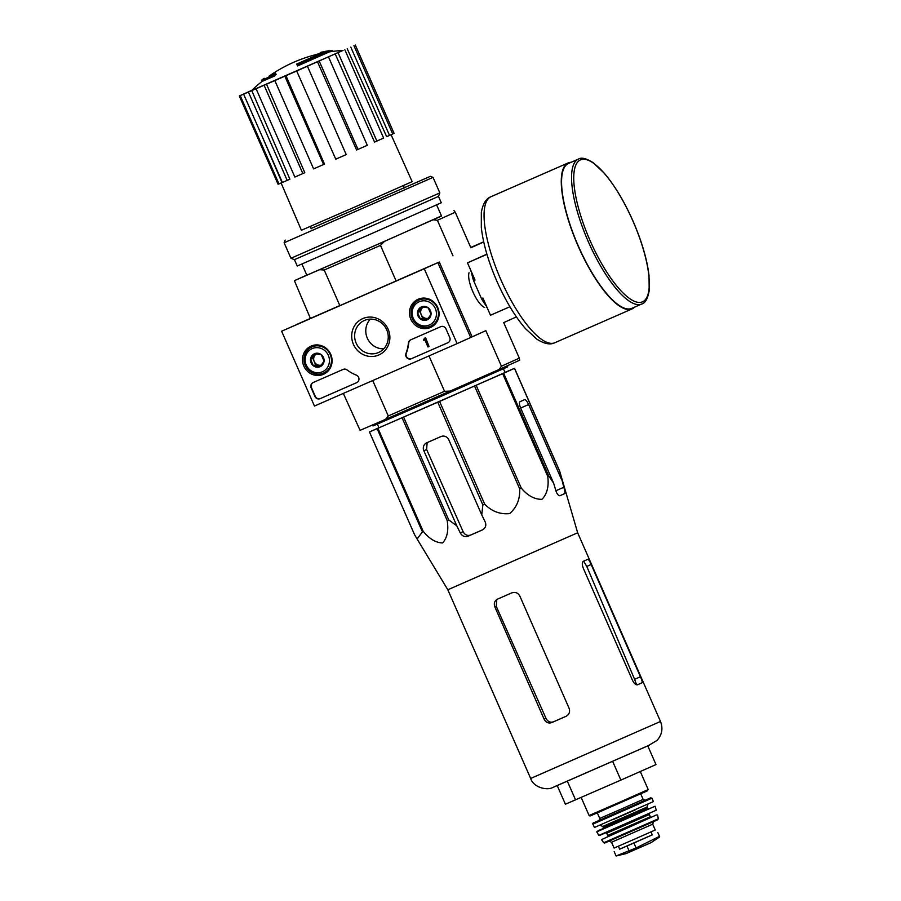<?xml version="1.0" encoding="UTF-8"?>
<svg xmlns="http://www.w3.org/2000/svg" width="901" height="901" viewBox="0 0 901 901"><rect width="100%" height="100%" fill="white"/><g stroke="black" fill="none" stroke-linecap="round" stroke-linejoin="round"><path stroke-width="1.35" d="M504.977 372.372L514.561 368.306L559.634 470.998L577.665 532.773L447.831 589.772L417.107 538.989L423.053 531.072C429.18 538.787 435.701 542.74 442.605 542.943C447.211 537.852 448.743 530.396 447.2 520.575L448.732 519.911L456.784 525.79L460.265 532.93C462.19 536.151 464.781 537.244 468.058 536.208L482.384 529.946M514.561 368.306L503.636 373.239L548.709 475.931L553.631 483.161L555.906 490.842C557.167 494.345 558.586 495.944 560.152 495.651L564.679 493.613C565.175 492.982 564.893 490.865 563.835 487.272L559.634 470.998M548.709 475.931L547.74 476.359C549.047 486.303 547.132 493.962 541.974 499.334C534.518 499.424 527.614 495.674 521.274 488.072L519.674 488.781C520.159 499.075 516.814 507.353 509.639 513.593C500.145 514.561 491.833 511.419 484.682 504.166L482.868 504.954L481.742 514.865L448.811 439.823A6.127 5.834 -114.3 0 0 440.994 436.546L426.725 442.796A6.127 5.834 -114.3 0 0 423.842 450.748L456.784 525.79M482.429 529.923L482.317 529.968C485.538 528.166 486.506 525.508 485.234 522.006L481.742 514.865M503.636 373.239L369.466 431.973L414.55 534.665L417.107 538.989M561.56 479.591L528.617 404.549A6.127 1.858 66.4 0 0 524.461 399.695L519.933 401.745A6.127 1.858 66.4 0 0 520.699 408.119L553.631 483.161M369.466 431.973L378.961 427.693M503.456 368.791L505.022 372.485L442.098 400.337L379.006 427.795L377.35 424.157M403.648 417.208L448.732 519.911M402.128 417.873L447.2 520.575M437.796 402.263L482.868 504.954M439.598 401.474L484.682 504.166M377.981 428.38L423.053 531.072M377.147 428.741L422.231 531.432M514.471 368.351L559.555 471.043M502.657 373.667L547.74 476.359M476.19 385.38L521.274 488.072M474.59 386.09L519.674 488.781M482.846 529.709L470.649 535.048C467.416 536.072 464.905 534.946 463.103 531.658L426.623 449.498L427.074 443.416M274.141 74.873A143.011 85.46 66.4 0 1 275.593 73.319L276.089 74.445A143.011 85.46 66.4 0 0 274.636 75.999L274.141 74.873L261.47 80.335L261.966 81.462A143.022 143.022 0 0 0 251.616 90.562L343.011 50.445A143.022 143.022 0 0 0 329.304 51.898L297.6 65.942L297.105 64.827A143.011 3.244 -113.7 0 0 296.699 64.084L297.195 65.21A143.011 3.244 -113.7 0 1 297.6 65.942M274.636 75.999L261.954 81.462M275.593 73.319L269.478 75.853M329.304 51.898L328.82 50.771L297.105 64.827M332.796 51.402L332.356 50.422A140.849 124.71 -114 0 0 328.91 50.997M320.621 53.519L320.215 52.585A139.982 42.797 -113.8 0 1 321.544 52.134L321.916 52.956M324.383 51.853L324.36 51.796A140.916 65.503 66.4 0 0 321.544 52.134M324.36 51.796L296.699 64.084M319.889 53.677L319.81 53.497A140.826 134.159 -114.3 0 0 316.769 54.342L316.803 54.409M320.373 53.576A141.491 43.011 66.4 0 0 319.81 53.497M429 355.906L444.542 391.304L388.275 415.935L372.732 380.537M281.619 331.219L424.258 268.768L457.111 343.608L314.46 406.047L281.619 331.219L437.852 262.642L470.694 337.481L472.124 336.85L439.271 262.022L396.091 280.921L439.271 262.022M441.467 215.913L384.389 241.434L380.481 245.376L396.091 280.921M380.481 245.376L324.214 270.018L339.823 305.563L296.632 324.461L339.823 305.563M444.542 391.304L450.083 391.102L385.504 419.37L388.275 415.935M343.326 393.41L360.085 430.34L385.504 419.37M501.44 366.211L519.314 358.159L519.674 360.209L499.165 369.455L501.44 366.211L485.842 330.667L472.124 336.85M450.083 391.102L499.165 369.455M483.724 241.964L470.863 247.775L455.253 212.231L437.39 220.294L452.989 255.839M484.141 307.252A19.878 6.048 -113.6 0 1 472.845 291.71A19.878 6.048 -113.6 0 1 469.027 272.744M519.314 358.159L503.715 322.614L516.408 316.882M306.79 275.087L294.39 280.673L310.349 318.278M436.636 204.91L441.524 216.049L374.275 245.827L306.836 275.177L301.936 264.038M294.39 280.673L384.389 241.434M324.214 270.018L319.799 269.703M437.39 220.294L433.46 219.799M453.969 210.552L455.253 212.231M284.829 76.202L285.966 75.695L324.495 164.095L323.583 164.511L284.829 76.202L266.527 84.198L304.808 172.699L302.86 173.566L264.106 85.268L266.527 84.198M296.688 70.988L335.769 159.162L296.688 70.988L285.966 75.695M297.015 70.864L342.718 50.467M251.875 90.314L249.768 91.249L251.841 90.348M278.082 184.266L239.317 95.968L240.207 95.607L278.972 183.917L278.082 184.266L239.317 95.968L251.829 90.359M240.207 95.607L251.773 90.607L289.885 179.198L287.194 180.38L248.439 92.082M302.86 173.566L294.852 177.058L256.087 88.76L258.508 87.69L251.773 90.607M256.087 88.76L264.106 85.268M391.09 134.733L412.151 181.642L356.852 206.126L301.396 230.262L281.101 182.982M350.782 47.122L389.536 135.42L386.653 136.682L347.2 48.688M338.112 52.754L376.866 141.063L374.557 142.065L335.228 54.015M319.224 61.088L357.99 149.397L356.593 149.994L317.501 61.842M262.371 136.896L281.99 182.588L278.972 183.917M389.536 135.42L392.712 134.001L353.947 45.692M376.866 141.063L383.623 138.067L344.858 49.769M357.99 149.397L367.293 145.298L328.527 56.988M335.769 159.162L346.209 154.578L307.444 66.28M323.583 164.511L313.604 168.881L274.839 80.572M287.194 180.38L282.385 182.464L243.619 94.166M392.69 133.956L394.075 133.348L355.309 45.05L394.064 133.348M507.263 365.806L507.714 366.831L440.465 396.609L373.025 425.959L372.586 424.979M557.235 785.627L565.4 804.221L620.879 780.097L655.984 764.566L647.785 745.882M575.581 799.93L567.371 781.235M620.879 780.097L612.669 761.401M497.431 599.165L511.745 592.892C515.271 591.732 517.974 592.79 519.832 596.045L569.105 708.287C570.243 711.869 569.184 714.561 565.952 716.363L566.008 716.34M566.402 716.149L553.529 721.78C550.32 722.805 547.808 721.678 545.995 718.379L496.26 606.35L496.733 600.235M497.487 599.142C494.536 600.809 493.658 603.422 494.874 606.97L544.148 719.223C545.927 722.512 548.45 723.638 551.682 722.613L566.065 716.318M640.431 676.764L591.157 564.51C589.671 561.086 588.578 559.352 587.857 559.296L583.33 561.334C581.99 562.314 581.956 564.567 583.229 568.092L632.502 680.334C634.225 683.656 635.903 685.143 637.525 684.805L642.053 682.767C642.492 682.181 641.951 680.176 640.431 676.764L634.597 679.32L636.252 683.87M583.623 561.143L586.788 566.425L634.597 679.32M486.9 254.15L467.484 262.855L475.041 280.076L473.611 280.695L481.494 298.659L482.925 298.028L490.482 315.237L509.91 306.734M486.957 254.341L467.484 262.855M481.494 298.659A30.24 9.19 66.4 0 0 486.63 306.475M471.313 271.595A30.24 9.19 66.4 0 0 473.611 280.695M578.408 159.105L568.418 163.475A79.063 24.034 66.4 0 0 578.115 245.556A79.063 24.034 66.4 0 0 631.838 308.345L641.827 303.975C645.262 303.119 647.718 298.693 649.193 290.719L649.013 275.436C647.064 259.285 641.749 241.209 633.076 221.207C624.303 201.464 614.696 185.46 604.256 173.183L593.14 162.687C586.281 158.362 581.37 157.168 578.408 159.105A79.063 24.034 66.4 0 0 588.094 241.175A79.063 24.034 66.4 0 0 641.827 303.975M571.166 162.281A79.682 24.226 66.4 0 0 568.182 162.923A79.682 24.226 66.4 0 0 577.935 245.624A79.682 24.226 66.4 0 0 632.085 308.908A79.682 24.226 66.4 0 0 634.586 307.14M483.691 241.806L470.727 247.471M303.851 366.088A15.407 14.675 65.7 0 1 311.701 345.849A15.407 14.675 65.7 0 1 330.678 354.172A15.407 14.675 65.7 0 1 324.349 373.892A15.407 14.675 65.7 0 1 303.851 366.088M410.833 319.258A15.407 14.675 65.7 0 1 418.683 299.019A15.407 14.675 65.7 0 1 437.661 307.342A15.407 14.675 65.7 0 1 431.331 327.063A15.407 14.675 65.7 0 1 410.833 319.258M353.44 344.373A19.878 18.932 65.7 0 1 372.541 317.231A19.878 18.932 65.7 0 1 386.383 348.755A19.878 18.932 65.7 0 1 353.44 344.373M440.747 326.68A4.088 3.897 65.7 0 1 445.961 328.854L449.734 337.47A4.088 3.897 65.7 0 1 447.853 342.752A4.088 3.897 65.7 0 1 447.808 342.763L411.273 358.756A4.088 3.897 65.7 0 1 405.968 353.417A40.86 38.923 65.7 0 0 408.412 343.022A4.088 3.897 65.7 0 1 410.676 339.846L440.747 326.68M343.157 369.399A4.088 3.897 65.7 0 1 347.031 369.894A40.86 38.923 65.7 0 0 356.345 375.143A4.088 3.897 65.7 0 1 356.683 382.655L320.148 398.659A4.088 3.897 65.7 0 1 314.933 396.474L311.16 387.869A4.088 3.897 65.7 0 1 313.041 382.576A4.088 3.897 65.7 0 1 313.086 382.565L343.157 369.399M470.694 337.481L457.111 343.608M437.852 262.642L424.258 268.768M311.69 347.043A15.114 14.405 65.7 0 1 314.111 345.162M326.455 372.541A15.114 14.405 65.7 0 1 323.448 373.115M418.672 300.213A15.114 14.405 65.7 0 1 421.094 298.332M433.437 325.712A15.114 14.405 65.7 0 1 430.43 326.286M356.177 343.18A17.502 16.669 65.7 0 1 364.252 320.531A17.502 16.669 65.7 0 1 386.642 329.631A17.502 16.669 65.7 0 1 378.645 352.449A17.502 16.669 65.7 0 1 356.177 343.18M383.713 348.822A17.502 16.669 65.7 0 1 367.315 338.157A17.502 16.669 65.7 0 1 370.322 319.134M447.966 342.695L411.611 358.609A4.088 3.897 65.7 0 1 406.306 353.271L405.968 353.417M410.856 339.767A4.088 3.897 65.7 0 0 408.761 342.864A40.86 38.923 65.7 0 1 406.306 353.271M424.202 338.382L425.61 337.762L424.371 338.753A0.608 0.586 65.7 0 1 424.078 339.553L423.797 340.341L424.844 339.835L427.986 346.986L429.056 346.513L425.272 337.909M423.549 339.79L424.146 339.519M425.61 337.762L429.056 346.513M356.841 382.587L320.486 398.501A4.088 3.897 65.7 0 1 315.282 396.316L311.498 387.712A4.088 3.897 65.7 0 1 313.266 382.486M417.512 312.467L421.431 306.892L428.2 307.793L431.05 314.269L427.119 319.855L420.35 318.954L417.512 312.467A7.073 6.746 65.7 0 1 428.2 307.793A7.073 6.746 65.7 0 1 427.119 319.855A7.073 6.746 65.7 0 1 417.512 312.467L419.776 311.453L422.614 317.929L428.076 318.65M413.221 318.211A12.67 12.062 65.7 0 1 425.396 300.9A12.67 12.062 65.7 0 1 434.214 320.993A12.67 12.062 65.7 0 1 413.221 318.211M412.253 318.627A14.303 13.628 65.7 0 1 418.852 300.123A14.303 13.628 65.7 0 1 437.154 307.568A14.303 13.628 65.7 0 1 430.61 326.207A14.303 13.628 65.7 0 1 412.253 318.627M418.852 300.123L422.817 298.344A14.303 13.628 65.7 0 1 423.414 298.085M435.16 324.135A14.303 13.628 65.7 0 1 434.575 324.416L430.61 326.207M428.448 318.166A6.127 5.834 65.7 0 1 421.736 308.66L419.776 311.453M422.907 306.993L421.736 308.66A6.127 5.834 65.7 0 1 423.481 307.038M422.614 317.929L420.35 318.954M310.53 359.308L314.449 353.721L321.229 354.622L324.067 361.098L320.137 366.684L313.368 365.783L310.53 359.308A7.073 6.746 65.7 0 1 321.229 354.622A7.073 6.746 65.7 0 1 320.137 366.684A7.073 6.746 65.7 0 1 310.53 359.308L312.793 358.283L315.632 364.759L321.094 365.491M306.239 365.04A12.67 12.062 65.7 0 1 318.413 347.741A12.67 12.062 65.7 0 1 327.232 367.822A12.67 12.062 65.7 0 1 306.239 365.04M305.27 365.457A14.303 13.628 65.7 0 1 311.87 346.964A14.303 13.628 65.7 0 1 330.171 354.397A14.303 13.628 65.7 0 1 323.628 373.037A14.303 13.628 65.7 0 1 305.27 365.457M311.87 346.964L315.834 345.173A14.303 13.628 65.7 0 1 316.431 344.925M328.178 370.964A14.303 13.628 65.7 0 1 327.592 371.246L323.628 373.037M321.466 365.006A6.127 5.834 65.7 0 1 314.753 355.49L312.793 358.283M315.924 353.823L314.753 355.49A6.127 5.834 65.7 0 1 316.499 353.879M315.632 364.759L313.368 365.783M311.104 228.494L430.34 176.337L311.093 228.471M433.032 177.384L284.119 242.752L290.933 258.283L439.846 192.915L433.032 177.384L430.34 176.337M439.846 192.915L438.483 196.407L366.561 228.257L294.436 259.646L290.933 258.283M438.483 196.407L441.276 202.77L369.354 234.62L297.229 266.009L294.436 259.646M652.279 834.822L619.651 849.136M658.654 836.759L659.194 837.153L658.654 836.759L636.095 847.965L616.126 855.927M652.707 824.19L655.252 829.99L634.698 839.09L614.088 848.055L611.542 842.255L652.707 824.19L653.619 821.566M650.995 831.905L652.301 834.855L636.005 842.075L619.674 849.181L618.379 846.23M528.617 404.549L520.654 408.04M563.835 487.272L555.872 490.752M426.623 449.498L423.842 450.748M463.103 531.658L460.265 532.93M555.579 786.213L649.373 745.161L555.579 786.213M660.501 721.476L530.666 778.475C533.448 787.406 546.794 790.751 552.786 787.497L648.078 745.746L656.975 740.453C662.021 734.844 663.192 728.526 660.501 721.476L577.665 532.773M564.679 493.613L559.825 495.741M470.649 535.048L468.058 536.208M545.995 718.379L544.148 719.223M496.26 606.35L494.874 606.97M553.529 721.78L551.682 722.613M642.053 682.767L637.187 684.895M591.157 564.51L586.788 566.425M633.009 221.241A77.43 23.539 66.4 0 0 573.858 174.355A77.43 23.539 66.4 0 0 627.76 297.161A77.43 23.539 66.4 0 0 633.009 221.241M568.182 162.923L490.977 196.711A79.682 24.226 66.4 0 0 500.731 279.423A79.682 24.226 66.4 0 0 554.881 342.707L632.085 308.908M636.095 847.965L633.91 842.998M629.135 851.006L626.961 846.039M640.284 771.515L648.213 789.569L618.694 802.633L589.096 815.518L581.179 797.475M647.537 790.774L590.639 815.754M640.712 793.826L643.145 799.378L621.476 808.974L599.751 818.435L597.307 812.882M643.145 799.378L645.184 800.268L599.052 820.518L599.751 818.435M650.128 798.072L594.637 822.422C592.971 822.895 592.385 823.458 592.881 824.133L594.457 827.467L653.383 801.597L594.457 827.467M650.646 797.858L651.986 798.185L592.881 824.133M635.261 809.875L612.815 819.73M647.887 804.447L646.974 807.071L602.825 826.454L603.31 827.58L647.47 808.197L648.461 808.648L602.983 828.605M596.744 831.837L655.061 806.237L598.275 830.643L596.744 831.837L598.816 835.407L656.277 810.19L598.816 835.407M600.652 834.957L616.43 827.963M638.877 818.108L599.514 835.497M649.689 813.468L649.339 814.504L606.688 833.234L607.679 835.475L650.331 816.757L651.333 817.207L607.342 836.511L607.679 835.475M656.3 815L601.508 839.608L603.726 842.762L658.361 818.784L657.268 819.978L604.639 843.054L603.726 842.762M656.424 814.955L601.508 839.608M653.326 839.788L659.464 837.04L651.096 842.626L626.206 853.551L616.43 855.927M310.226 226.5L311.239 228.798M403.4 185.595L404.403 187.904M320.677 53.508A143.022 143.022 0 0 0 268.982 76.191M328.809 50.771A143.022 143.022 0 0 0 325.486 51.334M264.128 78.263A143.022 143.022 0 0 0 261.47 80.335M447.831 589.772L530.666 778.475M486.315 307.432L486.934 307.162M470.378 271.021L470.953 270.762M490.977 196.711C486.044 198.558 482.823 203.84 481.325 212.546L481.314 227.424C483.105 243.574 488.331 261.594 496.98 281.495C505.574 300.844 515.068 316.555 525.463 328.628L536.771 339.103C544.193 343.867 550.241 345.072 554.881 342.707M285.166 240.06L284.119 242.752M659.678 836.747L657.798 832.445M616.059 855.882L614.178 851.591M648.213 789.569L647.019 791.01L595.448 813.682L589.975 816.002L589.096 815.518M600.01 820.079L599.03 820.529M651.986 798.185L653.383 801.597M600.28 825.35L602.825 826.454M646.974 807.071L647.47 808.197M603.974 828.154L602.972 828.616L603.31 827.58M655.061 806.237L656.277 810.19M605.686 832.783L606.688 833.234M649.339 814.504L650.331 816.757M608.299 836.072L607.33 836.522M657.539 815.011L658.361 818.784M608.997 841.151L611.542 842.255M651.096 842.626L626.206 853.551"/></g></svg>
